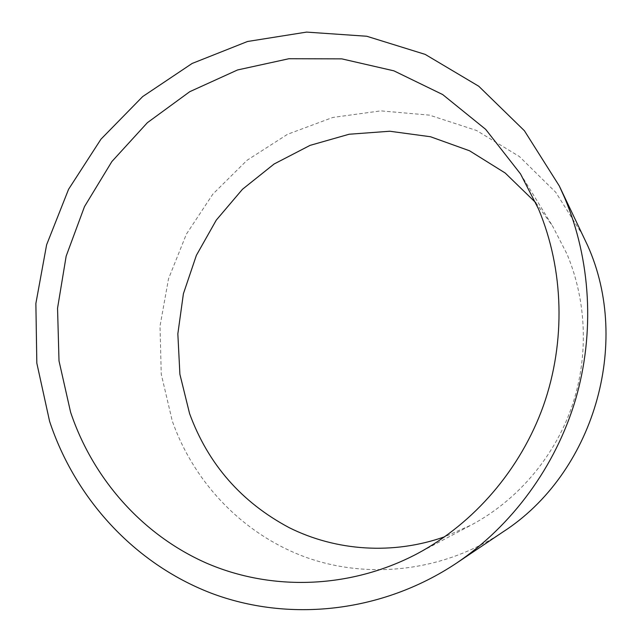 <?xml version="1.0" encoding="UTF-8"?>
<svg xmlns="http://www.w3.org/2000/svg" width="642" height="642" viewBox="0 0 642 642"><rect width="100%" height="100%" fill="white"/><g stroke="black" fill="none" stroke-linecap="round" stroke-linejoin="round"><path stroke-width="0.48" stroke-dasharray="3.21 2.41" d="M535.781 202.712L552.722 226.321L567.038 254.16C587.101 302.037 588.818 358.292 571.219 408.432C553.324 458.468 516.73 500.744 471.405 524.947L444.834 536.712M502.838 532.009C443.405 571.653 368.636 579.838 305.72 557.224C242.828 534.2 193.916 482.575 172.249 420.887L161.238 374.101L160.018 326.072L168.525 278.772L186.381 234.161L212.887 194.085L247.042 160.275L287.536 134.29L332.757 117.47L380.786 110.865L429.482 115.135L476.492 130.47L519.37 156.512L555.731 192.279L583.393 236.176M520.518 173.918L552.722 226.321M417.075 553.789L471.405 524.947"/><path stroke-width="0.96" d="M444.834 536.712C393.048 555.105 336.167 551.053 289.317 527.732C241.344 502.188 208.104 464.134 189.575 413.568L179.896 374.27L177.842 333.84L183.403 293.731L196.372 255.364L216.282 220.11L242.483 189.262L274.11 163.999L310.07 145.373L349.12 134.242L389.79 131.241L430.501 136.746L469.543 150.782L505.198 173.019L535.781 202.712M70.604 412.236L59.008 360.908L57.547 308.2L66.166 256.126L84.487 206.62L111.868 161.551L147.371 122.694L189.775 91.678L237.564 69.954L288.94 58.727L341.817 58.871L393.891 70.837L442.683 94.559L485.689 129.363L520.518 173.918L538.542 209.035C563.837 269.568 565.955 341.44 543.485 405.511C520.654 469.462 474.109 523.35 417.075 553.789C349.73 589.204 271.093 591.13 206.419 563.098C141.81 534.593 92.785 478.29 70.604 412.236M564.615 197.72C590.833 259.737 595.094 332.837 575.465 399.854C555.45 466.75 512.156 525.549 456.598 563.082C381.46 613.174 288.122 622.363 210.953 593.088C133.777 563.291 75.074 498.192 49.603 421.361L36.827 363.163L35.872 303.505L46.617 244.779L68.59 189.262L100.979 139.17L142.652 96.597L192.11 63.47L247.491 41.497L306.563 32.1L366.751 36.249L425.156 54.377L478.739 86.229L524.402 130.735L559.294 185.947L564.615 197.72M559.294 185.947L587.607 245.477C631.897 343.911 593.336 473.844 502.838 532.009L456.598 563.082"/></g></svg>
